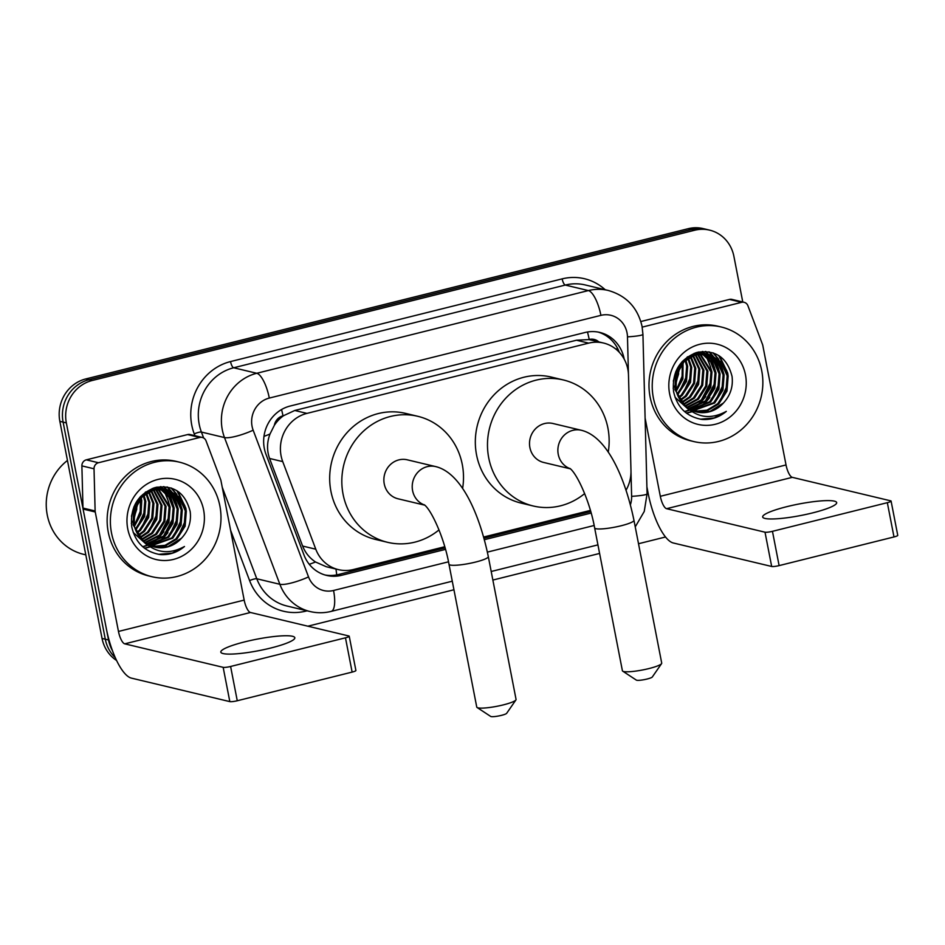<?xml version="1.0" encoding="UTF-8"?>
<svg xmlns="http://www.w3.org/2000/svg" width="945" height="945" viewBox="0 0 945 945"><rect width="100%" height="100%" fill="white"/><g stroke="black" fill="none" stroke-linecap="round" stroke-linejoin="round"><path stroke-width="1.42" d="M626.051 490.195A35.343 33.063 103.4 0 0 630.976 470.586L628.496 375.378A35.343 33.063 103.4 0 0 627.834 369.294A35.343 33.063 103.4 0 0 603.536 343.035A35.343 33.063 103.4 0 0 588.664 343.13L306.936 413.39A35.343 33.063 103.4 0 0 282.732 461.609L315.784 549.199A35.343 33.063 103.4 0 0 338.44 569.634A35.343 33.063 103.4 0 0 353.312 569.54L444.752 546.73M274.357 425.297A35.343 33.063 -76.6 0 1 283.547 415.694L282.98 415.835A11.777 11.021 103.4 0 0 274.357 425.297L269.998 434.027C266.892 442.248 266.738 450.399 269.573 458.467L302.624 546.056C305.247 552.695 309.547 558.011 315.524 561.991L326.261 566.728L338.44 569.634M598.787 341.901A11.777 11.021 103.4 0 0 589.196 339.456L588.629 339.598A35.343 33.063 -76.6 0 1 591.381 340.129L603.536 343.035M588.629 339.598L576.485 340.224L294.757 410.484L283.547 415.694M483.639 537.032L590.401 510.406M112.455 650.644A35.343 33.063 -76.6 0 1 108.533 639.978L66.339 422.887L63.102 422.12A35.343 33.063 -76.6 0 1 88.948 379.736L691.492 229.446A35.343 33.063 -76.6 0 1 706.364 229.351A35.343 33.063 -76.6 0 0 691.492 229.446L88.948 379.736A35.343 33.063 -76.6 0 0 63.102 422.12L105.297 639.198L63.102 422.12L59.854 421.34A35.343 33.063 -76.6 0 1 85.7 378.957L688.255 228.678A35.343 33.063 -76.6 0 1 703.115 228.584L709.601 230.131A35.343 33.063 -76.6 0 1 733.911 256.39L742.77 301.987M115.29 657.685A35.343 33.063 -76.6 0 1 105.297 639.198A35.343 33.063 -76.6 0 0 115.29 657.685M116.601 660.496A35.343 33.063 -76.6 0 1 102.048 638.43L59.854 421.34M624.184 359.1A35.343 33.063 103.4 0 0 624.102 358.687A35.343 33.063 103.4 0 0 599.803 332.427A35.343 33.063 103.4 0 0 584.931 332.522L290.174 406.031A35.343 33.063 103.4 0 0 265.97 454.25L303.983 554.975A35.343 33.063 103.4 0 0 326.639 575.422A35.343 33.063 103.4 0 0 341.511 575.316L445.497 549.388M598.173 332.085A35.343 33.063 -76.6 0 1 619.294 352.284M66.339 422.887A35.343 33.063 -76.6 0 1 92.185 380.504L694.729 230.226A35.343 33.063 -76.6 0 1 709.601 230.131M665.528 536.996L638.513 543.729M599.602 553.439L492.865 580.053M453.943 589.763L307.857 626.192M484.372 539.689L591.157 513.052M445.083 547.899L338.275 574.548A35.343 33.063 -76.6 0 1 325.033 574.985M590.743 511.576L483.97 538.201M812.641 512.887A37.694 5.824 -11 0 0 836.679 502.598A37.694 5.824 -11 0 0 786.712 506.697A37.694 5.824 -11 0 0 762.674 516.986A37.694 5.824 -11 0 0 812.641 512.887M642.198 327.124L741.636 302.329L729.493 299.423A5.894 5.505 -76.6 0 1 731.962 299.411L744.117 302.305A5.894 5.505 103.4 0 0 741.636 302.329M640.852 321.524L729.493 299.423M646.9 486.888L648.175 493.408A47.12 14.978 -104 0 0 673.253 542.973L771.675 566.468L765.013 532.2L666.591 508.693A11.777 3.745 76 0 1 660.319 496.302L645.104 418.056M891.088 501.074L897.75 535.342A5.894 0.91 169 0 1 893.994 536.949L887.331 502.681A5.894 0.91 -11 0 0 891.088 501.074A5.894 0.91 -11 0 0 890.722 500.838L792.3 477.343A11.777 3.745 76 0 1 786.027 464.952L762.804 345.48A5.894 5.505 103.4 0 0 762.532 344.512L747.897 305.707A5.894 5.505 103.4 0 0 744.117 302.305M765.013 532.2A5.894 0.91 -11 0 0 772.455 531.326L779.117 565.606L893.994 536.949M779.117 565.606A5.894 0.91 169 0 1 771.675 566.468M772.455 531.326L887.331 502.681M653.349 397.798A58.897 55.105 -76.6 0 1 721.212 326.994A58.897 55.105 -76.6 0 1 761.729 370.771A58.897 55.105 -76.6 0 1 693.854 441.575A58.897 55.105 -76.6 0 1 653.349 397.798M693.854 441.575L690.618 440.807A58.897 55.105 -76.6 0 1 650.113 397.03A58.897 55.105 -76.6 0 1 717.976 326.226L721.212 326.994M701.981 419.438C711.006 420.064 719.121 417.371 726.327 411.358C710.486 419.946 696.418 417.796 684.145 404.897A29.449 27.547 -76.6 0 0 696.654 411.961A29.449 27.547 -76.6 0 0 723.421 403.019C730.414 395.423 733.285 386.552 732.044 376.393C727.166 357.493 715.507 349.496 697.067 352.39C679.656 358.958 671.836 372.035 673.572 391.596C677.199 407.46 686.672 416.733 701.981 419.438M745.463 374.822A41.237 38.568 -76.6 0 1 715.306 424.27A41.237 38.568 -76.6 0 1 669.603 393.746A41.237 38.568 -76.6 0 1 699.761 344.299A41.237 38.568 -76.6 0 1 745.463 374.822M694.339 411.299L706.907 410.177L717.751 403.704L725.973 390.852L727.154 375.744L721.094 362.443L708.124 354.151M675.073 397.337L688.881 409.764M694.823 411.453L707.651 410.496L718.755 403.94L726.977 391.088L728.17 375.992L722.098 362.691L710.486 354.788L695.544 354.706L684.074 361.711L676.525 374.716L676.006 389.99C677.211 395.648 679.916 400.621 684.145 404.897M692.401 410.555L713.699 402.735L721.921 389.883L723.114 374.775L717.279 361.77L706.069 353.796M692.886 410.756L714.703 402.972L722.925 390.131L724.118 375.023L718.105 361.793L706.588 353.867M690.5 409.634L709.648 401.767L717.869 388.915L719.062 373.807L713.924 361.699L703.978 353.619M690.972 409.882L710.652 402.003L718.885 389.163L720.066 374.055L714.763 361.722L704.509 353.643M688.645 408.547L705.596 400.798L713.818 387.946L715.011 372.838L710.534 361.663L701.84 353.619M689.106 408.842L706.612 401.034L714.833 388.194L716.015 373.086L711.384 361.675L702.383 353.607M686.838 407.283L701.544 399.829L709.766 386.978L710.959 371.881L699.654 353.808M687.287 407.614L702.56 400.078L710.782 387.226L711.975 372.117L700.198 353.749M685.078 405.807L697.493 398.861L705.714 386.021L706.907 370.912L697.422 354.21M685.515 406.196L698.509 399.109L706.73 386.257L707.923 371.149L697.977 354.091M683.365 404.106L693.441 397.892L701.662 385.052L702.856 369.944L695.13 354.836M683.79 404.555L694.457 398.14L702.678 385.288L703.871 370.18L695.709 354.659M681.688 402.157L689.389 396.924L697.611 384.083L698.804 368.975L692.779 355.722M682.101 402.676L690.405 397.172L698.627 384.32L699.82 369.212L693.37 355.474M680.081 399.912L685.338 395.967L693.571 383.115L694.752 368.007L690.346 356.926M680.471 400.503L686.353 396.203L694.575 383.351L695.768 368.255L690.96 356.596M678.569 397.266L681.298 394.998L689.519 382.146L690.701 367.038L687.83 358.521M678.935 397.963L682.302 395.234L690.523 382.394L691.716 367.286L688.468 358.072M677.187 394.077L685.468 381.178L686.661 366.069L685.172 360.659M677.518 394.939L686.472 381.426L687.665 366.317L685.846 360.057M676.018 390.025L682.042 378.106L682.314 363.648M676.289 391.147L682.892 378.933L683.058 362.785M675.321 383.989L678.994 368.609M675.415 385.855L679.904 367.014M673.312 381.142L675.817 371.621M708.632 354.269L694.528 354.458L683.058 361.462L675.51 374.48L675.002 389.742L686.129 407.212M705.584 353.631L704.072 353.182M704.58 353.3L697.032 352.402M706.092 353.713L695.473 352.863M703.493 353.406L702.029 352.828M701.533 352.662L700.032 352.213M702.04 352.745L698.946 351.965M702.371 351.505L704.049 353.442L702.537 352.898M700.54 352.331L698.804 351.989M701.367 353.359L699.926 352.65M699.442 352.438L698.485 352.048M701.899 353.359L700.458 352.674M699.973 352.473L698.698 352.012M699.194 353.501L697.788 352.65M699.737 353.454L698.331 352.639M696.973 353.843L695.603 352.839M697.528 353.737L696.158 352.78M695.272 354.245L694.173 353.312M687.452 357.836L687.074 357.175M688.09 357.423L687.665 356.749M682.042 362.549L681.865 361.923M682.762 361.77L682.573 361.155M696.311 411.878L709.884 411.465L723.421 403.019M684.759 411.76L689.366 410.224M690.712 409.634L693.595 408.134M695.272 407.094L700.198 403.184L705.738 396.593M711.833 371.409L707.533 357.99M706.612 356.454L704.97 354.091M704.285 353.229L702.749 351.493M686.554 413.213L691.764 411.831M694.764 410.603L697.646 409.102M699.312 408.063L704.249 404.153L709.789 397.561M715.885 372.377L711.585 358.958M710.664 357.423L709.022 355.06M708.726 354.694L705.844 351.481M719.936 373.346L715.637 359.927M714.715 358.379L713.062 356.029M712.778 355.651L709.293 351.894M723.988 374.314L719.688 360.895M718.767 359.348L713.522 353.028M728.04 375.283L727.709 373.015L719.629 356.1M673.159 388.23L674.435 386.068M675.332 384.343L678.675 373.747M676.183 390.722L682.727 374.716M678.12 394.396L686.779 375.685M682.16 395.364L690.83 376.653M690.263 397.302L698.934 378.579M684.534 411.559L688.858 410.106M690.24 409.492L692.413 408.394M693.866 407.555L699.702 403.066L711.077 381.485M710.557 366.873L706.541 357.033M705.726 355.745L704.308 353.773M686.33 413.036L691.457 411.63M693.984 410.603L696.465 409.362M697.906 408.512L703.741 404.035L715.129 382.453M714.597 367.841L710.593 357.99M709.778 356.714L708.348 354.741M707.829 354.08L705.442 351.469M710.522 402.133L719.18 383.422M718.649 368.81L714.633 358.958M713.829 357.683L712.4 355.698M712.164 355.391L708.833 351.812M714.574 403.102L723.232 384.391M722.701 369.779L718.684 359.927M717.881 358.651L712.932 352.828M718.613 404.07L727.284 385.359M726.752 370.747L718.672 355.485M700.387 419.202L714.125 417.973L726.327 411.358M661.571 663.614L652.31 676.986A8.245 1.276 169 0 1 647.112 679.018A8.245 1.276 169 0 1 636.316 680.093L622.731 671.163A20.022 3.095 -11 0 0 648.943 668.564A20.022 3.095 -11 0 0 661.571 663.614A20.022 3.095 -11 0 0 661.713 663.095L633.953 520.282A20.022 3.095 169 0 1 621.184 525.751A20.022 3.095 169 0 1 594.641 527.924L622.401 670.737A20.022 3.095 -11 0 0 622.731 671.163M570.308 468.72A20.022 18.735 103.4 0 1 558.247 454.344A20.022 18.735 103.4 0 1 572.894 430.329A20.022 18.735 103.4 0 1 581.317 430.27L552.967 423.502A20.022 18.735 103.4 0 0 529.897 447.576A20.022 18.735 103.4 0 0 543.67 462.459L570.449 468.85M584.648 493.585A64.792 60.61 -76.6 0 1 533.275 506A64.792 60.61 -76.6 0 1 488.719 457.841A64.792 60.61 -76.6 0 1 563.362 379.961A64.792 60.61 -76.6 0 1 607.918 428.109A64.792 60.61 -76.6 0 1 608.249 452.159M533.275 506L521.12 503.094A64.792 60.61 -76.6 0 1 476.563 454.947A64.792 60.61 -76.6 0 1 551.218 377.055L563.362 379.961M515.911 699.95L506.662 713.31A8.245 1.276 169 0 1 501.464 715.353A8.245 1.276 169 0 1 490.668 716.416L477.083 707.498A20.022 3.095 -11 0 0 503.295 704.887A20.022 3.095 -11 0 0 515.911 699.95A20.022 3.095 -11 0 0 516.064 699.43L488.305 556.605A20.022 3.095 169 0 1 475.536 562.074A20.022 3.095 169 0 1 448.981 564.248L476.752 707.073A20.022 3.095 -11 0 0 477.083 707.498M424.648 505.043A20.022 18.735 103.4 0 1 412.599 490.668A20.022 18.735 103.4 0 1 427.246 466.653A20.022 18.735 103.4 0 1 435.669 466.594L407.319 459.825A20.022 18.735 103.4 0 0 384.249 483.899A20.022 18.735 103.4 0 0 398.01 498.783L424.801 505.173M439 529.909A64.792 60.61 -76.6 0 1 387.615 542.324A64.792 60.61 -76.6 0 1 343.059 494.164A64.792 60.61 -76.6 0 1 417.714 416.284A64.792 60.61 -76.6 0 1 462.27 464.444A64.792 60.61 -76.6 0 1 462.601 488.482M387.615 542.324L375.472 539.43A64.792 60.61 -76.6 0 1 330.915 491.27A64.792 60.61 -76.6 0 1 405.559 413.378L417.714 416.284M270.778 648.022A37.694 5.824 -11 0 0 294.828 637.745A37.694 5.824 -11 0 0 244.861 641.832A37.694 5.824 -11 0 0 220.811 652.121A37.694 5.824 -11 0 0 270.778 648.022M98.445 462.743A5.894 5.505 103.4 0 0 94.027 468.791L95.126 510.973A5.894 5.505 103.4 0 0 95.244 511.977L83.089 509.083A5.894 5.505 -76.6 0 1 82.983 508.067L81.884 465.885A5.894 5.505 -76.6 0 1 86.302 459.837L98.445 462.743L199.785 437.464L187.63 434.57A5.894 5.505 -76.6 0 1 190.11 434.546L202.265 437.452A5.894 5.505 103.4 0 0 199.785 437.464M86.302 459.837L187.63 434.57M83.089 509.083L106.312 628.543A47.12 14.978 -104 0 0 131.402 678.12L229.824 701.615L223.162 667.335L124.74 643.84A11.777 3.745 76 0 1 118.468 631.449L95.244 511.977M349.225 636.209L355.899 670.489A5.894 0.91 169 0 1 352.131 672.096L345.468 637.816A5.894 0.91 -11 0 0 349.225 636.209A5.894 0.91 -11 0 0 348.87 635.985L250.449 612.49A11.777 3.745 76 0 1 244.176 600.099L220.953 480.627A5.894 5.505 103.4 0 0 220.681 479.658L206.034 440.854A5.894 5.505 103.4 0 0 202.265 437.452M223.162 667.335A5.894 0.91 -11 0 0 230.604 666.473L237.266 700.753L352.131 672.096M237.266 700.753A5.894 0.91 169 0 1 229.824 701.615M230.604 666.473L345.468 637.816M85.806 554.857L83.703 554.361A53.014 49.589 -76.6 0 1 47.25 514.954A53.014 49.589 -76.6 0 1 67.461 460.451M111.498 532.945A58.897 55.105 -76.6 0 1 179.361 462.14A58.897 55.105 -76.6 0 1 219.866 505.918A58.897 55.105 -76.6 0 1 152.003 576.722A58.897 55.105 -76.6 0 1 111.498 532.945M152.003 576.722L148.767 575.942A58.897 55.105 -76.6 0 1 108.262 532.165A58.897 55.105 -76.6 0 1 176.124 461.361L179.361 462.14M160.13 554.573C169.143 555.211 177.258 552.518 184.476 546.505C168.623 555.093 154.567 552.943 142.282 540.044A29.449 27.547 -76.6 0 0 154.791 547.108A29.449 27.547 -76.6 0 0 181.57 538.154C188.563 530.57 191.433 521.699 190.181 511.529C185.314 492.64 173.656 484.631 155.204 487.537C137.805 494.105 129.973 507.181 131.721 526.743C135.348 542.607 144.821 551.88 160.13 554.573M203.612 509.969A41.237 38.568 -76.6 0 1 173.455 559.416A41.237 38.568 -76.6 0 1 127.752 528.893A41.237 38.568 -76.6 0 1 157.91 479.434A41.237 38.568 -76.6 0 1 203.612 509.969M152.476 546.434L165.044 545.312L175.888 538.839L184.11 525.999L185.303 510.891L179.231 497.59L166.273 489.297M133.21 532.472L147.018 544.911M152.972 546.6L165.788 545.643L176.904 539.087L185.125 526.235L186.319 511.127L180.247 497.838L168.635 489.935L153.681 489.853L142.222 496.846L134.674 509.863L134.155 525.125C135.348 530.783 138.064 535.756 142.282 540.044M150.538 545.69L171.836 537.87L180.058 525.03L181.251 509.922L175.416 496.916L164.217 488.943M151.023 545.891L172.852 538.118L181.074 525.266L182.267 510.158L176.254 496.928L164.737 489.014M148.648 544.781L167.785 536.902L176.006 524.062L177.199 508.953L172.073 496.846L162.115 488.766M149.121 545.029L168.801 537.15L177.022 524.298L178.215 509.19L172.911 496.857L162.646 488.789M146.794 543.694L163.733 535.945L171.955 523.093L173.148 507.985L168.683 496.81L159.977 488.766M147.255 543.977L164.749 536.181L172.97 523.329L174.163 508.233L169.533 496.81L160.52 488.742M144.987 542.418L159.693 534.976L167.915 522.124L169.096 507.016L157.791 488.955M145.435 542.761L160.697 535.213L168.919 522.372L170.112 507.264L158.347 488.884M143.227 540.953L155.641 534.008L163.863 521.156L165.056 506.047L155.559 489.356M143.664 541.331L156.646 534.244L164.867 521.404L166.06 506.296L156.126 489.226M141.502 539.252L151.59 533.039L159.811 520.187L161.004 505.091L153.267 489.982M141.939 539.701L152.594 533.275L160.827 520.435L162.008 505.327L153.846 489.793M139.825 537.303L147.538 532.07L155.76 519.218L156.953 504.122L150.916 490.868M140.238 537.823L148.554 532.318L156.775 519.466L157.957 504.358L151.507 490.62M138.23 535.047L143.486 531.102L151.708 518.262L152.901 503.153L148.495 492.061M138.62 535.65L144.502 531.35L152.724 518.498L153.917 503.39L149.109 491.731M136.718 532.401L139.435 530.133L147.656 517.293L148.849 502.185L145.967 493.668M137.084 533.11L140.451 530.381L148.672 517.529L149.865 502.421L146.605 493.219M135.336 529.224L143.605 516.324L144.798 501.216L143.309 495.794M135.667 530.086L144.62 516.561L145.813 501.464L143.994 495.204M134.166 525.16L140.191 513.241L140.462 498.795M134.426 526.294L141.041 514.068L141.762 500.496L141.195 497.932M133.469 519.136L137.131 503.756M133.552 520.99L138.053 502.161M131.45 516.289L133.954 506.768M166.781 489.415L152.677 489.604L141.207 496.609L133.658 509.615L133.139 524.888L144.266 542.359M163.721 488.778L162.221 488.329M164.241 488.86L155.169 487.549M162.729 488.447L153.622 487.998M161.63 488.553L160.166 487.974M159.67 487.809L158.169 487.36M157.673 487.242L157.083 487.1M161.938 488.27L160.685 488.045M160.189 487.892L156.953 487.136M159.504 488.506L158.075 487.797M157.591 487.585L156.634 487.195M160.048 488.494L158.595 487.821M158.11 487.62L156.846 487.147M157.331 488.648L155.925 487.797M157.886 488.589L156.468 487.774M155.11 488.99L153.74 487.986M155.677 488.884L154.295 487.915M153.409 489.392L152.322 488.459M145.601 492.983L145.211 492.321M146.227 492.569L145.813 491.896M140.191 497.696L140.014 497.058M140.911 496.916L140.71 496.302M154.46 547.025L168.033 546.612L181.57 538.154M142.896 546.895L147.514 545.359M148.861 544.781L151.732 543.28M153.409 542.241L158.347 538.331L163.875 531.728M169.982 506.555L165.682 493.136M164.761 491.589L163.107 489.238M162.635 488.636L160.886 486.628M144.703 548.36L149.901 546.966M152.901 545.749L155.783 544.249M157.461 543.21L162.398 539.3L167.926 532.696M174.034 507.524L169.734 494.105M168.801 492.558L167.159 490.207M166.875 489.829L163.981 486.628M178.085 508.493L173.774 495.074M172.852 493.526L171.21 491.176M170.927 490.798L167.442 487.041M182.137 509.461L177.825 496.042M176.904 494.495L171.671 488.163M186.177 510.418L185.846 508.15L177.778 491.246M131.296 523.365L132.583 521.203M133.469 519.478L136.824 508.894M134.32 525.869L140.876 509.863M136.257 529.543L144.928 510.832M140.309 530.511L148.979 511.788M148.412 532.448L157.071 513.726M142.683 546.706L146.995 545.241M148.389 544.639L150.562 543.54M152.003 542.69L157.839 538.213L169.226 516.631M168.694 502.019L164.678 492.168M163.875 490.892L162.446 488.908M161.914 488.246L160.52 486.651M144.467 548.183L149.593 546.777M152.121 545.749L154.614 544.497M156.055 543.659L161.89 539.17L173.278 517.6M172.746 502.988L168.73 493.136M167.926 491.861L166.497 489.876M166.261 489.569L163.579 486.616M168.659 537.28L177.329 518.557M176.798 503.957L172.781 494.105M171.966 492.829L170.549 490.845M170.301 490.538L166.982 486.958M172.711 538.248L181.381 519.526M180.849 504.925L176.833 495.074M176.018 493.798L171.069 487.963M176.762 539.217L185.421 520.494M184.901 505.882L176.821 490.62M158.524 554.337L172.262 553.12L184.476 546.505M263.986 436.366A35.343 7.324 -20.7 0 0 269.998 434.027M589.196 339.456A35.343 11.234 -104 0 0 587.471 331.99M336.704 574.891A35.343 11.234 -104 0 0 335.947 569.044M615.774 349.024A35.343 3.426 -1.5 0 0 617.758 348.752M309.287 564.307A35.343 7.324 -20.7 0 0 315.524 561.991M282.98 415.835A35.343 11.234 -104 0 0 281.563 409.539M576.485 340.224L588.664 343.13M302.624 546.056L315.784 549.199M269.573 458.467L282.732 461.609M294.757 410.484L306.936 413.39M85.7 378.957L92.185 380.504M688.255 228.678L694.729 230.226M102.048 638.43L108.533 639.978M628.449 374.208L627.48 336.857A23.566 22.042 103.4 0 0 627.031 332.805A23.566 22.042 103.4 0 0 600.914 315.358L269.301 398.069A23.566 22.042 103.4 0 0 252.067 426.325A23.566 22.042 103.4 0 0 253.165 430.211L308.531 576.922A23.566 22.042 103.4 0 0 333.55 590.483L448.497 561.814M308.531 576.922A23.566 4.879 -20.7 0 1 279.862 584.282L256.78 578.765A47.12 44.084 103.4 0 0 286.973 606.017L310.066 611.533A47.12 44.084 -76.6 0 1 279.862 584.282L224.497 437.57A47.12 44.084 -76.6 0 1 222.299 429.798A47.12 44.084 -76.6 0 1 256.757 373.275L588.381 290.576A47.12 44.084 -76.6 0 1 608.202 290.446L585.12 284.929A47.12 44.084 103.4 0 0 565.287 285.059L233.675 367.77A47.12 44.084 103.4 0 0 199.206 424.281A47.12 44.084 103.4 0 0 201.403 432.054L203.659 438.007M194.918 435.692L194.245 433.897A53.014 49.589 -76.6 0 1 230.533 361.569L562.157 278.87A5.894 1.878 -104 0 0 565.287 285.059L588.381 290.576A23.566 7.489 76 0 1 600.914 315.358M194.245 433.897A5.894 1.217 159.3 0 1 201.403 432.054L224.497 437.57A23.566 4.879 -20.7 0 0 253.165 430.211M562.157 278.87A53.014 49.589 -76.6 0 1 605.19 289.725M307.078 610.813L305.885 611.12A53.014 49.589 -76.6 0 1 249.61 580.608L230.592 530.228M269.301 398.069A23.566 7.489 76 0 0 256.757 373.275L233.675 367.77A5.894 1.878 -104 0 1 230.533 361.569M222.24 487.254L256.78 578.765A5.894 1.217 159.3 0 0 249.61 580.608M630.398 504.772A23.566 22.042 103.4 0 0 631.626 496.338L630.988 471.756M487.384 552.116L594.145 525.491M305.778 610.505A5.894 1.878 -104 0 0 305.885 611.12M333.55 590.483A23.566 7.489 76 0 1 331.152 611.403L452.277 581.199M631.626 496.338A23.566 2.28 -1.5 0 0 647.077 493.786L642.931 334.306A23.566 2.28 -1.5 0 1 627.48 336.857M338.275 574.548L341.511 575.316M666.591 508.693L792.3 477.343M660.319 496.302L786.027 464.952M124.74 643.84L250.449 612.49M118.468 631.449L244.176 600.099M82.983 508.067L95.126 510.973M94.027 468.791L81.884 465.885M642.931 334.306L642.057 326.368C637.686 307.645 626.405 295.667 608.202 290.446M310.066 611.533C317.095 613.175 324.123 613.14 331.152 611.403M491.199 571.489L597.937 544.875M635.241 526.873L644.254 511.458L647.077 493.786M581.317 430.27C606.784 436.342 624.999 476.989 633.953 520.282M569.929 468.425C576.982 473.551 590.011 501.63 594.641 527.924M435.669 466.594C461.136 472.665 479.351 513.312 488.305 556.605M424.281 504.748C431.333 509.875 444.363 537.953 448.981 564.248M158.677 487.478L157.661 487.23"/></g></svg>
